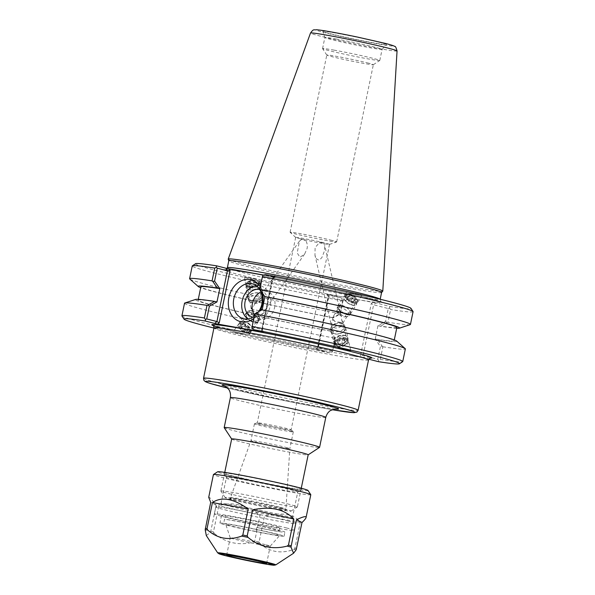 <?xml version="1.0" encoding="UTF-8"?>
<svg xmlns="http://www.w3.org/2000/svg" width="595" height="595" viewBox="0 0 595 595"><rect width="100%" height="100%" fill="white"/><g stroke="black" fill="none" stroke-linecap="round" stroke-linejoin="round"><path stroke-width="0.45" stroke-dasharray="2.98 2.23" d="M301.464 239.48A5.861 3.012 -144.5 0 1 303.249 239.592A5.861 3.012 -144.5 0 1 305.302 240.373L306.492 241.875L307.399 244.976L307.176 248.279L304.64 254.072L300.006 257.248L297.203 253.009L299.449 241.154L301.464 239.48L305.302 240.373M251.216 308.917L259.435 310.821A5.861 3.005 170.6 0 0 262.596 308.515L262.462 305.332C262.001 302.84 261.026 301.382 259.517 300.958C257.985 300.676 256.46 301.553 254.958 303.591L253.433 306.395A5.861 3.005 170.6 0 0 251.216 308.917L253.433 306.395M243.08 324.022A5.861 3.012 -144.5 0 1 248.346 327.324A5.861 3.012 -144.5 0 1 249.483 331.467A5.861 3.012 -144.5 0 1 242.961 330.522A5.861 3.012 -144.5 0 1 239.941 324.669A5.861 3.012 -144.5 0 1 243.08 324.022M262.596 308.515L259.435 310.821M242.686 323.048A7.281 3.741 -144.5 0 1 249.231 327.146A7.281 3.741 -144.5 0 1 250.644 332.293A7.281 3.741 -144.5 0 1 242.537 331.11A7.281 3.741 -144.5 0 1 238.781 323.844A7.281 3.741 -144.5 0 1 242.686 323.048M245.742 334.479L232.846 332.181L245.742 334.479M249.751 286.842A5.861 3.005 170.6 0 0 255.932 286.195A5.861 3.005 170.6 0 0 258.773 282.982A5.861 3.005 170.6 0 0 252.503 280.974A5.861 3.005 170.6 0 0 247.208 284.893A5.861 3.005 170.6 0 0 249.751 286.842M319.708 242.195A5.861 3.332 -13.2 0 1 321.888 242.366A5.861 3.332 -13.2 0 1 323.546 243.087L319.708 242.195L315.105 247.676L314.963 255.292L316.57 258.877L318.132 259.941L319.857 259.643L321.932 257.486L324.498 250.859L324.662 245.311L323.546 243.087M344.535 339.12A5.861 3.332 -13.2 0 1 347.086 341.113A5.861 3.332 -13.2 0 1 342.14 345.695A5.861 3.332 -13.2 0 1 335.677 343.784A5.861 3.332 -13.2 0 1 338.317 340.05A5.861 3.332 -13.2 0 1 344.535 339.12M340.623 322.401L334.606 321.322L332.575 318.169L333.825 315.551C335.253 313.357 336.755 312.405 338.347 312.687C339.79 313.082 340.809 314.458 341.396 316.8L341.738 320.288L342.884 323.152L340.623 322.401M334.145 320.884L334.606 321.322A5.861 2.655 32 0 1 334.145 320.884A5.861 2.655 32 0 1 332.575 318.169M345.301 338.31A7.281 4.143 -13.2 0 1 348.469 340.794A7.281 4.143 -13.2 0 1 342.326 346.483A7.281 4.143 -13.2 0 1 334.293 344.111A7.281 4.143 -13.2 0 1 337.573 339.47A7.281 4.143 -13.2 0 1 345.301 338.31M353.207 302.238A5.861 2.655 32 0 0 356.301 301.665A5.861 2.655 32 0 0 352.731 296.31A5.861 2.655 32 0 0 346.357 295.462A5.861 2.655 32 0 0 347.852 299.203A5.861 2.655 32 0 0 353.207 302.238M342.817 323.226A5.861 2.655 32 0 0 341.738 320.288M256.839 279.263L244.471 277.039L256.839 279.263M248.963 287.549A7.281 3.734 170.6 0 0 256.646 286.745A7.281 3.734 170.6 0 0 260.171 282.751A7.281 3.734 170.6 0 0 252.384 280.252A7.281 3.734 170.6 0 0 245.809 285.124A7.281 3.734 170.6 0 0 248.963 287.549M353.661 303.123A7.281 3.302 32 0 0 357.506 302.424A7.281 3.302 32 0 0 353.073 295.767A7.281 3.302 32 0 0 345.152 294.711A7.281 3.302 32 0 0 347.011 299.359A7.281 3.302 32 0 0 353.661 303.123M349.585 293.06L361.953 295.291L349.585 293.06M328.983 295.99L328.157 296.474L328.485 296.741L343.129 300.497L340.452 313.416L332.873 317.656L333.379 317.856L340.08 314.115L343.137 299.754L341.121 297.798L326.908 294.131L328.105 294.302L328.983 295.99L318.169 348.209L316.681 349.473L327.153 351.347L254.482 336.279C233.783 331.556 220.477 328.172 214.572 326.12L213.055 325.487M222.002 328.366A81.634 2.945 -168.3 0 0 326.707 351.258L361.358 357.446L360.481 355.758L363.106 355.55L377.751 359.313L380.398 346.55L375.244 339.038L377.609 339.567L382.176 346.201L380.398 346.55M370.343 358.064C369.041 358.279 362.504 357.439 350.723 355.55L351.333 355.654A81.634 2.945 -168.3 0 0 370.083 358.13M224.196 427.656A48.708 1.755 -168.3 0 0 271.521 439.192A48.708 1.755 -168.3 0 0 319.53 447.403M289.683 504.441A39.069 1.413 -168.3 0 0 247.126 495.137A39.069 1.413 -168.3 0 0 220.886 491.068A39.069 1.413 -168.3 0 0 220.901 491.12A39.069 1.413 -168.3 0 0 258.855 500.373A39.069 1.413 -168.3 0 0 297.359 506.955A39.069 1.413 -168.3 0 0 297.388 506.91A39.069 1.413 -168.3 0 0 289.683 504.441M284.351 508.978A33.655 1.212 11.7 0 1 290.962 511.15A33.655 1.212 11.7 0 1 257.791 505.475A33.655 1.212 11.7 0 1 225.096 497.509A33.655 1.212 11.7 0 1 247.133 500.856A33.655 1.212 11.7 0 1 284.351 508.978M231.686 439.043L231.663 439.013A39.069 1.413 -168.3 0 0 231.686 439.043A39.069 1.413 -168.3 0 0 269.639 448.288A39.069 1.413 -168.3 0 0 308.143 454.878A39.069 1.413 -168.3 0 0 308.18 454.833L308.143 454.878M280.572 508.309A28.82 1.041 11.7 0 1 286.262 510.108A28.82 1.041 11.7 0 1 257.828 505.304A28.82 1.041 11.7 0 1 229.826 498.424A28.82 1.041 11.7 0 1 249.461 501.503A28.82 1.041 11.7 0 1 280.572 508.309M260.677 423.923A17.277 0.625 11.7 0 1 257.271 422.829A17.277 0.625 11.7 0 1 257.308 422.792A17.277 0.625 11.7 0 1 269.357 424.718A17.277 0.625 11.7 0 1 287.69 428.742A17.277 0.625 11.7 0 1 291.081 429.791A17.277 0.625 11.7 0 1 291.104 429.835A17.277 0.625 11.7 0 1 279.494 428.036A17.277 0.625 11.7 0 1 260.677 423.923M299.084 238.483A17.277 0.625 -168.3 0 0 317.41 242.507A17.277 0.625 -168.3 0 0 329.466 244.426A17.277 0.625 -168.3 0 0 329.504 244.396A17.277 0.625 -168.3 0 0 326.09 243.303A17.277 0.625 -168.3 0 0 307.273 239.19A17.277 0.625 -168.3 0 0 295.67 237.39A17.277 0.625 -168.3 0 0 295.693 237.435A17.277 0.625 -168.3 0 0 299.084 238.483M280.342 507.312A28.277 1.019 11.7 0 1 285.92 509.082A28.277 1.019 11.7 0 1 285.92 509.097A28.277 1.019 11.7 0 1 258.022 504.367A28.277 1.019 11.7 0 1 230.54 497.628A28.277 1.019 11.7 0 1 230.548 497.613A28.277 1.019 11.7 0 1 249.811 500.633A28.277 1.019 11.7 0 1 280.342 507.312M285.905 447.418A19.843 0.714 11.7 0 1 289.825 448.667A19.843 0.714 11.7 0 1 289.825 448.675A19.843 0.714 11.7 0 1 270.249 445.35A19.843 0.714 11.7 0 1 250.956 440.627A19.843 0.714 11.7 0 1 250.956 440.62A19.843 0.714 11.7 0 1 264.336 442.702A19.843 0.714 11.7 0 1 285.905 447.418M289.386 430.609A19.843 0.714 11.7 0 1 293.276 431.814A19.843 0.714 11.7 0 1 293.305 431.866A19.843 0.714 11.7 0 1 273.73 428.541A19.843 0.714 11.7 0 1 254.437 423.819A19.843 0.714 11.7 0 1 254.482 423.781A19.843 0.714 11.7 0 1 268.33 425.99A19.843 0.714 11.7 0 1 289.386 430.609M331.958 240.395A23.77 0.855 -168.3 0 0 306.068 234.735A23.77 0.855 -168.3 0 0 290.1 232.258A23.77 0.855 -168.3 0 0 290.137 232.318A23.77 0.855 -168.3 0 0 313.201 237.918A23.77 0.855 -168.3 0 0 336.599 241.942A23.77 0.855 -168.3 0 0 336.651 241.897A23.77 0.855 -168.3 0 0 331.958 240.395M335.26 338.495L330.113 330.984L335.26 338.495L332.62 351.258L317.975 347.495L328.485 296.741L327.176 294.22M316.681 349.473L329.697 352.969L332.308 352.024L332.62 351.258M332.308 352.024L335.171 337.819M332.873 317.656L330.113 330.984M340.08 314.115L340.452 313.416M332.798 317.633A100.086 3.615 11.7 0 1 200.857 286.864M333.379 317.856A102.861 3.711 11.7 0 1 200.686 287.697M375.244 339.038L377.937 325.688L385.59 321.464L388.267 308.552L373.623 304.796L363.106 355.55L364.415 358.071L361.358 357.446M262.187 309.898L262.164 310.002A100.086 3.615 11.7 0 1 394.106 340.779A100.086 3.615 11.7 0 1 375.177 339.016M262.164 310.002L254.511 314.227M261.592 309.787L262.097 309.988M396.679 341.076A102.861 3.711 11.7 0 1 377.609 339.567M385.59 321.464L387.085 322.505L380.369 326.238L378.004 325.71M388.267 308.552L389.487 308.017L390.603 309.512L387.962 322.267L387.085 322.505M330.612 331.184A102.861 3.711 11.7 0 1 195.621 299.441M330.039 330.969A100.086 3.615 11.7 0 1 198.098 300.192A100.086 3.615 11.7 0 1 217.034 301.955M259.71 289.148L264.857 296.66M265.303 274.526L275.046 277.047L273.849 276.876L272.369 278.14L272.919 278.854L262.38 276.236M251.871 326.99L262.045 329.608L272.562 278.847L274.778 276.958M410.171 324.639A112.76 4.068 11.7 0 1 387.962 322.267M396.694 328.291A102.861 3.711 11.7 0 1 380.369 326.238M272.369 278.14L261.547 330.359L262.365 329.779L263.354 332.129M318.169 348.209L317.611 347.495L315.752 349.391M343.137 299.754L343.129 300.497M360.481 355.758L371.295 303.539L373.623 304.796L375.839 302.9L389.785 306.485L389.487 308.017M358.324 299.694L342.564 296.883A80.734 2.916 11.7 0 1 236.341 273.923A80.734 2.916 11.7 0 1 258.282 274.421A80.734 2.916 11.7 0 1 366.334 297.426A80.734 2.916 11.7 0 1 358.324 299.694L375.839 302.9M377.751 359.313L378.658 360.295L378.361 361.656M368.826 359.209L364.415 358.071M259.74 289.393A17.999 14.28 104.4 0 1 260.692 291.126M258.877 311.297A17.999 14.28 104.4 0 1 254.065 316.391M253.619 318.563A21.606 17.143 -75.6 0 0 260.246 310.538M262.886 294.332A21.606 17.143 -75.6 0 0 260.193 286.805M247.788 318.927A17.999 14.28 -75.6 0 0 251.752 320.817A17.999 14.28 -75.6 0 0 252.578 320.995A17.999 14.28 -75.6 0 0 270.182 306.418A17.999 14.28 -75.6 0 0 260.699 285.95A17.999 14.28 -75.6 0 0 256.319 285.689M273.849 276.876L263.771 275.076M254.377 314.896A14.206 11.268 -75.6 0 0 260.022 319.024A14.206 11.268 -75.6 0 0 260.677 319.165A14.206 11.268 -75.6 0 0 274.57 307.66A14.206 11.268 -75.6 0 0 267.088 291.505A14.206 11.268 -75.6 0 0 261.064 291.981M252.838 317.18A14.206 11.268 -75.6 0 0 253.344 317.284A14.206 11.268 -75.6 0 0 267.237 305.785A14.206 11.268 -75.6 0 0 259.77 289.624L267.088 291.505M329.697 352.969A110.053 3.972 11.7 0 1 213.932 328.038M181.966 315.975A112.76 4.068 -168.3 0 0 332.367 350.834M382.176 346.201L382.882 346.773L380.272 359.387L378.658 360.295M328.105 294.302L342.564 296.883M195.547 263.719A110.053 3.972 -168.3 0 0 341.121 297.798M389.785 306.485A110.053 3.972 -168.3 0 0 410.937 308.322M381.588 292.48A78.027 2.819 11.7 0 1 381.559 292.532A78.027 2.819 11.7 0 1 304.61 279.412A78.027 2.819 11.7 0 1 228.778 260.893A78.027 2.819 11.7 0 1 228.778 260.833M380.272 359.387A112.76 4.068 -168.3 0 0 402.651 361.678M342.698 300.966A112.76 4.068 11.7 0 1 192.252 265.943M340.057 313.721A112.76 4.068 11.7 0 1 189.775 278.995M184.532 303.212A112.76 4.068 -168.3 0 0 334.978 338.228M382.882 346.773A112.76 4.068 -168.3 0 0 405.359 348.945M413.079 311.676A112.76 4.068 11.7 0 1 390.603 309.512M228.212 259.182A78.927 2.849 -168.3 0 0 304.923 277.917A78.927 2.849 -168.3 0 0 382.756 291.186M368.662 63.182A23.77 0.855 -168.3 0 0 336.063 56.272A23.77 0.855 -168.3 0 0 326.796 55.052A23.77 0.855 -168.3 0 0 326.811 55.082A23.77 0.855 -168.3 0 0 339.99 58.578A23.77 0.855 -168.3 0 0 364.088 63.464A23.77 0.855 -168.3 0 0 373.333 64.714A23.77 0.855 -168.3 0 0 373.348 64.691A23.77 0.855 -168.3 0 0 368.662 63.182M333.951 50.106A29.229 1.056 11.7 0 1 364.043 56.227A29.229 1.056 11.7 0 1 379.803 60.459A29.229 1.056 11.7 0 1 379.774 60.489A29.229 1.056 11.7 0 1 350.968 55.566A29.229 1.056 11.7 0 1 322.572 48.641A29.229 1.056 11.7 0 1 322.564 48.604A29.229 1.056 11.7 0 1 333.951 50.106M335.468 33.015A32.472 1.175 -168.3 0 0 322.817 31.371A32.472 1.175 -168.3 0 0 354.382 39.084A32.472 1.175 -168.3 0 0 386.408 44.543A32.472 1.175 -168.3 0 0 369.205 39.887A32.472 1.175 -168.3 0 0 335.468 33.015M336.242 39.017A29.229 1.056 11.7 0 1 366.341 45.138A29.229 1.056 11.7 0 1 382.094 49.363A29.229 1.056 11.7 0 1 382.087 49.385A29.229 1.056 11.7 0 1 353.266 44.469A29.229 1.056 11.7 0 1 324.863 37.537A29.229 1.056 11.7 0 1 324.855 37.507A29.229 1.056 11.7 0 1 336.242 39.017M396.872 327.451A100.086 3.615 11.7 0 1 377.937 325.688M206.309 535.574L210.392 532.406L210.786 531.246L216.186 505.185C211.463 499.093 208.971 496.475 208.711 497.323M214.237 533.395C225.922 542.952 238.974 545.86 253.411 542.119L254.705 541.123L260.097 515.054C245.021 504.434 231.276 501.369 218.848 505.869L213.449 531.93L214.237 533.395A49.199 1.778 11.7 0 1 210.392 532.406M259.74 543.399C269.691 552.063 281.011 554.086 293.714 549.46L294.867 548.389L300.267 522.328C294.19 514.095 282.268 511.968 264.492 515.947L259.093 542.008L259.74 543.399A49.199 1.778 11.7 0 1 253.411 542.119M233.136 517.025A29.832 1.078 -168.3 0 0 221.511 515.493A29.832 1.078 -168.3 0 0 257.501 524.009A29.832 1.078 -168.3 0 0 279.94 527.587A29.832 1.078 -168.3 0 0 263.853 523.273A29.832 1.078 -168.3 0 0 233.136 517.025M256.78 527.482L255.924 531.618A29.832 1.078 11.7 0 1 219.934 523.102A29.832 1.078 11.7 0 1 223.69 523.347L224.546 519.212A29.832 1.078 11.7 0 1 257.516 525.504A29.832 1.078 11.7 0 1 279.219 531.067A29.832 1.078 11.7 0 1 256.78 527.482A31.966 1.153 11.7 0 0 284.916 532.138A31.966 1.153 11.7 0 0 259.636 525.749A31.966 1.153 11.7 0 0 224.546 519.212M223.69 523.347A31.966 1.153 11.7 0 1 258.78 529.885A31.966 1.153 11.7 0 1 284.06 536.274A31.966 1.153 11.7 0 1 255.924 531.618M276.541 535.195A27.615 0.997 11.7 0 1 246.293 529.446A27.615 0.997 11.7 0 1 225.713 524.217A27.615 0.997 11.7 0 1 244.002 527.021A27.615 0.997 11.7 0 1 274.355 533.648A27.615 0.997 11.7 0 1 279.791 535.411A27.615 0.997 11.7 0 1 276.541 535.195M216.186 505.185L210.704 502.373M260.097 515.054L218.848 505.869M310.798 494.735A49.72 1.792 11.7 0 1 261.74 486.405A49.72 1.792 11.7 0 1 213.419 474.565M300.267 522.328L264.492 515.947M308.017 490.473A46.172 1.666 11.7 0 1 262.492 482.805A46.172 1.666 11.7 0 1 217.658 471.761M294.064 486.747A39.954 1.443 11.7 0 1 301.918 489.321A39.954 1.443 11.7 0 1 262.536 482.59A39.954 1.443 11.7 0 1 223.72 473.129A39.954 1.443 11.7 0 1 249.878 477.108A39.954 1.443 11.7 0 1 294.064 486.747M290.568 489.73A36.399 1.316 11.7 0 1 297.753 492.028A36.399 1.316 11.7 0 1 297.723 492.072A36.399 1.316 11.7 0 1 261.845 485.937A36.399 1.316 11.7 0 1 226.479 477.316A36.399 1.316 11.7 0 1 226.464 477.264A36.399 1.316 11.7 0 1 250.919 481.058A36.399 1.316 11.7 0 1 290.568 489.73M285.131 515.969A36.399 1.316 11.7 0 1 292.309 518.215A36.399 1.316 11.7 0 1 292.316 518.267A36.399 1.316 11.7 0 1 256.408 512.176A36.399 1.316 11.7 0 1 221.028 503.504A36.399 1.316 11.7 0 1 221.057 503.467A36.399 1.316 11.7 0 1 246.099 507.416A36.399 1.316 11.7 0 1 285.131 515.969M287.705 520.93A40.839 1.473 11.7 0 1 295.752 523.459A40.839 1.473 11.7 0 1 295.767 523.518A40.839 1.473 11.7 0 1 255.478 516.676A40.839 1.473 11.7 0 1 215.784 506.947A40.839 1.473 11.7 0 1 215.821 506.903A40.839 1.473 11.7 0 1 243.905 511.343A40.839 1.473 11.7 0 1 287.705 520.93M286.269 527.877A40.839 1.473 11.7 0 1 294.324 530.465A40.839 1.473 11.7 0 1 254.035 523.63A40.839 1.473 11.7 0 1 214.341 513.902A40.839 1.473 11.7 0 1 241.778 518.156A40.839 1.473 11.7 0 1 286.269 527.877M266.196 544.841A20.423 0.736 11.7 0 1 270.227 546.136A20.423 0.736 11.7 0 1 270.219 546.151A20.423 0.736 11.7 0 1 250.086 542.714A20.423 0.736 11.7 0 1 230.235 537.865A20.423 0.736 11.7 0 1 230.235 537.85A20.423 0.736 11.7 0 1 243.957 539.977A20.423 0.736 11.7 0 1 266.196 544.841M343.345 325.703A7.46 4.247 166.8 0 0 335.007 326.343A7.46 4.247 166.8 0 0 331.125 331.356A7.46 4.247 166.8 0 0 339.351 333.788A7.46 4.247 166.8 0 0 345.643 327.957A7.46 4.247 166.8 0 0 343.345 325.703M343.114 325.889A7.103 4.046 -13.2 0 1 345.301 328.038A7.103 4.046 -13.2 0 1 339.306 333.587A7.103 4.046 -13.2 0 1 331.467 331.274A7.103 4.046 -13.2 0 1 335.163 326.506A7.103 4.046 -13.2 0 1 343.114 325.889M345.68 335.654A7.46 4.247 166.8 0 0 337.335 336.294A7.46 4.247 166.8 0 0 333.453 341.307A7.46 4.247 166.8 0 0 341.679 343.739A7.46 4.247 166.8 0 0 347.978 337.908A7.46 4.247 166.8 0 0 345.68 335.654M345.442 335.848A7.103 4.046 166.8 0 0 337.499 336.458A7.103 4.046 166.8 0 0 333.795 341.225A7.103 4.046 166.8 0 0 341.634 343.546A7.103 4.046 166.8 0 0 347.629 337.99A7.103 4.046 166.8 0 0 345.442 335.848M345.94 337.975A7.103 4.046 166.8 0 0 337.997 338.585A7.103 4.046 166.8 0 0 334.293 343.36A7.103 4.046 166.8 0 0 336.859 345.628A7.103 4.046 166.8 0 0 346.84 343.293A7.103 4.046 166.8 0 0 348.127 340.117A7.103 4.046 166.8 0 0 345.94 337.975M339.18 336.101L336.45 338.272L337.655 340.355L341.582 340.266L344.312 338.094L343.107 336.011L339.18 336.101L340.176 340.37L344.111 340.281L345.308 342.356L342.579 344.527L338.652 344.624L337.447 342.541L340.176 340.37M337.447 342.541L336.45 338.272M338.652 344.624L337.655 340.355M342.579 344.527L341.582 340.266M345.308 342.356L344.312 338.094M344.111 340.281L343.107 336.011M342.616 323.762A7.103 4.046 166.8 0 0 342.237 323.628A7.103 4.046 166.8 0 0 332.255 325.963A7.103 4.046 166.8 0 0 330.969 329.139A7.103 4.046 166.8 0 0 338.808 331.46A7.103 4.046 166.8 0 0 344.803 325.904A7.103 4.046 166.8 0 0 342.616 323.762M345.517 339.157A6.218 3.54 166.8 0 0 336.748 340.823A6.218 3.54 166.8 0 0 337.566 345.859A6.218 3.54 166.8 0 0 346.305 343.813A6.218 3.54 166.8 0 0 345.517 339.157M340.34 323.04A4.44 2.529 166.8 0 0 340.109 322.959A4.44 2.529 166.8 0 0 333.869 324.416A4.44 2.529 166.8 0 0 334.68 327.83A4.44 2.529 166.8 0 0 340.704 326.543A4.44 2.529 166.8 0 0 340.34 323.04M340.742 305.131A7.46 3.384 32 0 0 337.878 306.031A7.46 3.384 32 0 0 342.415 312.851A7.46 3.384 32 0 0 350.537 313.929A7.46 3.384 32 0 0 348.164 308.731A7.46 3.384 32 0 0 340.742 305.131M340.905 305.361A7.103 3.22 -148 0 1 347.978 308.79A7.103 3.22 -148 0 1 350.232 313.736A7.103 3.22 -148 0 1 342.504 312.71A7.103 3.22 -148 0 1 338.183 306.217A7.103 3.22 -148 0 1 340.905 305.361M346.602 295.73A7.46 3.384 32 0 0 343.739 296.63A7.46 3.384 32 0 0 348.283 303.45A7.46 3.384 32 0 0 356.398 304.528A7.46 3.384 32 0 0 354.025 299.33A7.46 3.384 32 0 0 346.602 295.73M346.773 295.96A7.103 3.22 32 0 0 344.044 296.823A7.103 3.22 32 0 0 348.365 303.316A7.103 3.22 32 0 0 356.1 304.342A7.103 3.22 32 0 0 353.839 299.389A7.103 3.22 32 0 0 346.773 295.96M348.03 293.945A7.103 3.22 32 0 0 347.004 293.937A7.103 3.22 32 0 0 345.301 294.808A7.103 3.22 32 0 0 349.622 301.301A7.103 3.22 32 0 0 357.35 302.327A7.103 3.22 32 0 0 357.379 300.416A7.103 3.22 32 0 0 348.03 293.945M345.621 300.334L347.525 302.996L351.139 304.588L352.85 303.517L350.938 300.847L347.324 299.255L345.621 300.334L348.135 296.303L349.838 295.232L353.452 296.823L355.356 299.486L353.653 300.564L350.038 298.973L348.135 296.303M350.038 298.973L347.525 302.996M353.653 300.564L351.139 304.588M355.356 299.486L352.85 303.517M353.452 296.823L350.938 300.847M349.838 295.232L347.324 299.255M339.648 307.377A7.103 3.22 32 0 0 336.926 308.232A7.103 3.22 32 0 0 336.896 310.151A7.103 3.22 32 0 0 347.272 316.622A7.103 3.22 32 0 0 348.975 315.752A7.103 3.22 32 0 0 346.721 310.806A7.103 3.22 32 0 0 339.648 307.377M348.856 293.856A6.218 2.819 32 0 0 347.963 293.848A6.218 2.819 32 0 0 347.205 297.597A6.218 2.819 32 0 0 354.01 301.844A6.218 2.819 32 0 0 357.045 299.508A6.218 2.819 32 0 0 348.856 293.856M339.633 311.118A4.44 2.016 32 0 0 337.908 312.851A4.44 2.016 32 0 0 344.393 316.897A4.44 2.016 32 0 0 344.914 314.182A4.44 2.016 32 0 0 340.124 311.192A4.44 2.016 32 0 0 339.633 311.118M257.836 322.319A7.46 3.83 -144.5 0 1 249.491 320.266A7.46 3.83 -144.5 0 1 246.151 313.193A7.46 3.83 -144.5 0 1 254.452 314.398A7.46 3.83 -144.5 0 1 258.297 321.85A7.46 3.83 -144.5 0 1 257.836 322.319M257.568 322.088A7.103 3.652 35.5 0 0 258.007 321.642A7.103 3.652 35.5 0 0 254.34 314.547A7.103 3.652 35.5 0 0 246.442 313.401A7.103 3.652 35.5 0 0 249.625 320.132A7.103 3.652 35.5 0 0 257.568 322.088M251.648 330.999A7.46 3.83 -144.5 0 1 243.303 328.946A7.46 3.83 -144.5 0 1 239.964 321.88A7.46 3.83 -144.5 0 1 248.264 323.085A7.46 3.83 -144.5 0 1 252.109 330.537A7.46 3.83 -144.5 0 1 251.648 330.999M251.38 330.775A7.103 3.652 -144.5 0 1 243.437 328.819A7.103 3.652 -144.5 0 1 240.254 322.081A7.103 3.652 -144.5 0 1 248.152 323.234A7.103 3.652 -144.5 0 1 251.819 330.329A7.103 3.652 -144.5 0 1 251.38 330.775M250.056 332.635A7.103 3.652 -144.5 0 1 248.078 333.148A7.103 3.652 -144.5 0 1 238.811 326.543A7.103 3.652 -144.5 0 1 238.93 323.948A7.103 3.652 -144.5 0 1 246.828 325.093A7.103 3.652 -144.5 0 1 250.495 332.188A7.103 3.652 -144.5 0 1 250.056 332.635M246.932 327.399L243.846 324.758L243.838 322.326L246.91 322.535L249.997 325.168L250.004 327.6L246.932 327.399L244.277 331.118L247.356 331.326L247.349 328.894L244.262 326.253L241.183 326.053L241.191 328.485L244.277 331.118M241.191 328.485L243.846 324.758M241.183 326.053L243.838 322.326M244.262 326.253L246.91 322.535M247.349 328.894L249.997 325.168M247.356 331.326L250.004 327.6M258.892 320.229A7.103 3.652 -144.5 0 1 250.949 318.273A7.103 3.652 -144.5 0 1 247.765 311.542A7.103 3.652 -144.5 0 1 250.19 310.583A7.103 3.652 -144.5 0 1 259.45 317.18A7.103 3.652 -144.5 0 1 259.338 319.783A7.103 3.652 -144.5 0 1 258.892 320.229M248.941 332.679A6.218 3.191 -144.5 0 1 247.215 333.133A6.218 3.191 -144.5 0 1 239.108 327.354A6.218 3.191 -144.5 0 1 244.887 325.316A6.218 3.191 -144.5 0 1 248.941 332.679M258.215 316.652A4.44 2.283 -144.5 0 1 255.188 316.562A4.44 2.283 -144.5 0 1 252.161 314.413A4.44 2.283 -144.5 0 1 252.778 310.627A4.44 2.283 -144.5 0 1 258.565 314.748A4.44 2.283 -144.5 0 1 258.215 316.652M248.1 298.802A7.46 3.823 -9.4 0 1 247.743 297.939A7.46 3.823 -9.4 0 1 254.474 292.948A7.46 3.823 -9.4 0 1 262.454 295.507A7.46 3.823 -9.4 0 1 256.601 300.319A7.46 3.823 -9.4 0 1 248.1 298.802M248.435 298.705A7.103 3.644 170.6 0 0 256.527 300.148A7.103 3.644 170.6 0 0 262.105 295.566A7.103 3.644 170.6 0 0 254.504 293.127A7.103 3.644 170.6 0 0 248.093 297.879A7.103 3.644 170.6 0 0 248.435 298.705M246.367 288.27A7.46 3.823 -9.4 0 1 246.003 287.407A7.46 3.823 -9.4 0 1 252.741 282.417A7.46 3.823 -9.4 0 1 260.722 284.975A7.46 3.823 -9.4 0 1 254.861 289.795A7.46 3.823 -9.4 0 1 246.367 288.27M246.694 288.173A7.103 3.644 -9.4 0 1 246.352 287.348A7.103 3.644 -9.4 0 1 252.771 282.603A7.103 3.644 -9.4 0 1 260.372 285.035A7.103 3.644 -9.4 0 1 254.794 289.624A7.103 3.644 -9.4 0 1 246.694 288.173M246.323 285.912A7.103 3.644 -9.4 0 1 245.98 285.094A7.103 3.644 -9.4 0 1 247.014 282.714A7.103 3.644 -9.4 0 1 258.26 280.862A7.103 3.644 -9.4 0 1 260 282.781A7.103 3.644 -9.4 0 1 254.422 287.363A7.103 3.644 -9.4 0 1 246.323 285.912M250.562 286.664L254.407 285.518L257.457 286.552L256.661 288.731L252.808 289.877L249.766 288.843L250.562 286.664L249.818 282.149L249.015 284.328L252.064 285.362L255.917 284.217L256.713 282.037L253.663 281.004L249.818 282.149M253.663 281.004L254.407 285.518M256.713 282.037L257.457 286.552M255.917 284.217L256.661 288.731M252.064 285.362L252.808 289.877M249.015 284.328L249.766 288.843M248.807 300.958A7.103 3.644 -9.4 0 1 248.465 300.133A7.103 3.644 -9.4 0 1 254.876 295.388A7.103 3.644 -9.4 0 1 262.477 297.82A7.103 3.644 -9.4 0 1 261.443 300.2A7.103 3.644 -9.4 0 1 250.205 302.052A7.103 3.644 -9.4 0 1 248.807 300.958M247.037 284.916A6.218 3.183 -9.4 0 1 247.639 282.119A6.218 3.183 -9.4 0 1 257.471 280.498A6.218 3.183 -9.4 0 1 255.947 285.6A6.218 3.183 -9.4 0 1 247.037 284.916M251.678 302.468A4.44 2.276 -9.4 0 1 253.649 299.508A4.44 2.276 -9.4 0 1 257.367 298.891A4.44 2.276 -9.4 0 1 259.576 302A4.44 2.276 -9.4 0 1 252.548 303.153A4.44 2.276 -9.4 0 1 251.678 302.468M368.528 359.99A78.927 2.849 11.7 0 1 325.004 353.579A78.927 2.849 11.7 0 1 213.947 327.971M203.527 378.294A78.927 2.849 -168.3 0 0 280.238 397.088A78.927 2.849 -168.3 0 0 358.108 410.305M332.151 409.695A76.227 2.752 11.7 0 1 227.595 388.044L288.263 401.394L332.144 409.695M225.393 386.341A59.537 2.149 -168.3 0 0 279.836 399.052A59.537 2.149 -168.3 0 0 334.844 409.003M325.777 417.415A48.708 1.755 11.7 0 1 277.724 409.263A48.708 1.755 11.7 0 1 230.377 397.661M261.547 330.359L262.328 331.861M371.295 303.539L372.782 302.275M227.357 267.691A78.027 2.819 -168.3 0 0 303.19 286.269A78.027 2.819 -168.3 0 0 380.168 299.337A78.027 2.819 -168.3 0 0 380.138 299.226M385.396 43.428A39.374 1.421 -168.3 0 0 319.121 30.025A39.374 1.421 -168.3 0 0 359.335 40.348A39.374 1.421 -168.3 0 0 385.396 43.428M397.051 50.969A44.194 1.599 11.7 0 1 353.452 43.576A44.194 1.599 11.7 0 1 310.501 33.045M217.703 552.889A29.668 1.071 -168.3 0 0 246.523 559.91A29.668 1.071 -168.3 0 0 275.76 564.908M296.206 549.75A49.199 1.778 11.7 0 1 293.714 549.46M296.593 548.597A49.72 1.792 11.7 0 1 294.867 548.389M259.093 542.008A49.72 1.792 11.7 0 1 254.705 541.123M213.449 531.93A49.72 1.792 11.7 0 1 210.786 531.246M299.449 241.154L254.958 303.591M247.208 284.893L251.172 308.909L239.941 324.669M304.633 254.072L249.483 331.467M238.781 323.844L232.846 332.181M250.644 332.293L248.509 335.275M258.773 282.982L262.462 305.332M347.086 341.113L342.884 323.152M341.396 316.8L324.662 245.311M335.677 343.784L314.963 255.292M350.738 350.477L348.469 340.794M335.059 347.398L334.293 344.111M342.876 323.182L356.301 301.665M333.825 315.551L346.357 295.462M244.471 277.039L245.809 285.124M259.732 280.074L260.171 282.751M357.506 302.424L361.953 295.291M345.152 294.711L346.692 292.234M335.446 408.966C333.899 409.256 306.7 404.741 277.515 398.561L237.1 389.48L224.858 386.066M290.962 511.15L297.359 506.955M225.096 497.509L220.901 491.12M224.754 472.385L220.886 491.068M301.263 488.227L297.388 506.91M295.67 237.39L257.271 422.829M329.504 244.396L291.104 429.835M230.548 497.613L229.826 498.424M293.305 431.866L289.825 448.675L285.92 509.097L286.262 510.108M254.437 423.819L250.956 440.627L230.54 497.628M257.308 422.792L254.482 423.781M291.081 429.791L293.276 431.814M329.466 244.426L336.599 241.942M295.693 237.435L290.137 232.318M275.046 277.047L272.919 278.854M262.373 329.868L272.949 278.81M262.365 329.779L263.622 332.211M326.908 294.131L328.172 296.563M317.581 347.532L328.157 296.474M317.611 347.495L315.484 349.302M260.699 285.95L252.354 283.808M251.752 320.817L243.407 318.675M260.022 319.024L252.689 317.142M227.045 268.486L225.542 269.617L227.164 269.647C233.329 270.1 246.732 272.25 267.363 276.095C300.185 282.223 344.438 291.758 366.208 297.396L381.068 301.829L380.19 299.24M336.651 241.897L373.348 64.691M290.1 232.258L326.796 55.052M373.333 64.714L379.774 60.489M326.811 55.082L322.572 48.641M382.087 49.385L386.408 44.543M322.564 48.604L324.855 37.507L322.817 31.371M379.803 60.459L382.094 49.363M394.106 340.779L394.284 339.946M198.098 300.192L198.276 299.352M221.511 515.493L219.934 523.102M279.94 527.587L279.219 531.067M284.06 536.274L284.916 532.138M297.723 492.072L301.918 489.321M226.479 477.316L223.72 473.129M292.316 518.267L297.753 492.028M221.028 503.504L226.464 477.264M221.057 503.467L215.821 506.903M292.309 518.215L295.752 523.459M294.324 530.465L295.767 523.518M214.341 513.902L215.784 506.947M270.219 546.151L279.791 535.411M230.235 537.865L225.713 524.217M266.627 563.51L270.227 546.136M226.636 555.232L230.235 537.85M331.125 331.356L333.453 341.307M345.643 327.957L347.978 337.908M333.795 341.225L334.293 343.36M347.629 337.99L348.127 340.117M330.969 329.139L331.467 331.274M344.803 325.904L345.301 328.038M346.305 343.813L346.84 343.293M337.566 345.859L336.859 345.628M333.869 324.416L332.255 325.963M340.109 322.959L342.237 323.628M350.537 313.929L356.398 304.528M337.878 306.031L343.739 296.63M356.1 304.342L357.35 302.327M344.044 296.823L345.301 294.808M348.975 315.752L350.232 313.736M336.926 308.232L338.183 306.217M347.963 293.848L347.004 293.937M357.045 299.508L357.379 300.416M344.914 314.182A8.062 8.062 0 0 0 340.124 311.192M344.393 316.897L347.272 316.622M337.908 312.851L336.896 310.151M246.151 313.193L239.964 321.88M258.297 321.85L252.109 330.537M240.254 322.081L238.93 323.948M251.819 330.329L250.495 332.188M247.765 311.542L246.442 313.401M259.338 319.783L258.007 321.642M247.215 333.133L248.078 333.148M239.108 327.354L238.811 326.543M252.161 314.413A8.062 8.062 0 0 0 255.188 316.562M252.778 310.627L250.19 310.583M258.565 314.748L259.45 317.18M262.454 295.507L260.722 284.975M247.743 297.939L246.003 287.407M260.372 285.035L260 282.781M246.352 287.348L245.98 285.094M262.477 297.82L262.105 295.566M248.465 300.133L248.093 297.879M247.639 282.119L247.014 282.714M257.471 280.498L258.26 280.862M257.367 298.891A8.062 8.062 0 0 0 253.649 299.508M259.576 302L261.443 300.2M252.548 303.153L250.205 302.052"/><path stroke-width="0.89" d="M337.834 348.179L350.738 350.477L337.834 348.179M231.671 438.984A39.069 1.413 -168.3 0 1 257.91 443.059A39.069 1.413 -168.3 0 1 300.468 452.356A39.069 1.413 -168.3 0 1 308.18 454.833L319.53 447.403A48.708 1.755 -168.3 0 0 319.575 447.351A48.708 1.755 -168.3 0 0 309.965 444.264A48.708 1.755 -168.3 0 0 256.906 432.669A48.708 1.755 -168.3 0 0 224.181 427.589A48.708 1.755 -168.3 0 0 224.196 427.656L231.663 439.013L224.754 472.385M198.276 299.352L200.857 286.864A100.086 3.615 11.7 0 1 219.793 288.627L214.572 281.093L217.249 268.181L227.424 270.792L216.915 321.553L206.733 318.942L209.38 306.18L216.959 301.933L214.602 301.405L207.886 305.138L209.38 306.18M200.686 287.697A102.861 3.711 11.7 0 1 198.291 286.567A102.861 3.711 11.7 0 1 217.361 288.069L219.726 288.605M261.592 309.787A102.861 3.711 11.7 0 1 396.679 341.076L405.195 348.648A112.76 4.068 -168.3 0 0 254.913 313.922L261.592 309.787M207.886 305.138L207.008 305.376A112.76 4.068 -168.3 0 0 184.8 303.004L195.621 299.441A102.861 3.711 11.7 0 1 214.602 301.405M216.959 301.933L219.793 288.627M214.572 281.093L212.794 281.435L217.361 288.069M217.249 268.181L216.342 267.2L214.728 268.107L212.088 280.87L212.794 281.435M262.328 331.861L253.879 329.697L251.863 327.741L254.883 313.528M251.863 327.741L254.913 313.922M259.792 289.825L262.692 275.47L259.71 289.148L264.924 296.674L262.187 309.898M259.993 289.415A112.76 4.068 11.7 0 1 410.438 324.431A112.76 4.068 11.7 0 1 410.171 324.639L399.349 328.202A102.861 3.711 11.7 0 1 396.694 328.291M264.351 296.459A102.861 3.711 11.7 0 1 399.349 328.202M262.692 275.47L265.303 274.526A110.053 3.972 -168.3 0 1 410.937 308.322L413.034 311.512A112.76 4.068 11.7 0 1 413.079 311.676L410.438 324.431M219.235 322.81L216.915 321.553L214.691 323.442L217.748 324.074L219.235 322.81L230.049 270.591L227.424 270.792L226.115 268.271L216.639 265.839L216.342 267.2M263.771 275.076L226.115 268.271M206.733 318.942L205.513 319.47L205.216 321.01L214.691 323.442M253.879 329.697A110.053 3.972 11.7 0 1 399.453 363.776A110.053 3.972 11.7 0 1 378.361 361.656L368.826 359.209M254.065 316.391A17.999 14.28 104.4 0 1 244.233 318.853A17.999 14.28 104.4 0 1 243.407 318.675A17.999 14.28 104.4 0 1 234.051 297.693A17.999 14.28 104.4 0 1 252.354 283.808A17.999 14.28 104.4 0 1 259.74 289.393M260.692 291.126A17.999 14.28 104.4 0 1 258.877 311.297M260.193 286.805A21.606 17.143 -75.6 0 0 231.492 290.42A21.606 17.143 -75.6 0 0 241.377 321.836A21.606 17.143 -75.6 0 0 253.619 318.563M260.246 310.538A21.606 17.143 -75.6 0 0 262.886 294.332M256.319 285.689A17.999 14.28 -75.6 0 0 242.396 299.835A17.999 14.28 -75.6 0 0 247.788 318.927M262.425 332.047L217.748 324.074M261.064 291.981A14.206 11.268 -75.6 0 0 254.377 314.896M259.77 289.624A14.206 11.268 -75.6 0 0 259.755 289.624A14.206 11.268 -75.6 0 0 259.1 289.482A14.206 11.268 -75.6 0 0 245.207 300.988A14.206 11.268 -75.6 0 0 252.689 317.142A14.206 11.268 -75.6 0 0 252.838 317.18M213.932 328.038A110.053 3.972 11.7 0 1 184.063 319.173A110.053 3.972 11.7 0 1 205.216 321.01M207.008 305.376L204.397 317.983L205.513 319.47M204.397 317.983A112.76 4.068 -168.3 0 0 181.921 315.819A112.76 4.068 -168.3 0 0 181.966 315.975L184.063 319.173M216.639 265.839A110.053 3.972 -168.3 0 0 195.547 263.719L192.349 265.816A112.76 4.068 11.7 0 1 214.728 268.107M380.138 299.226A78.027 2.819 -168.3 0 0 364.765 294.399A78.027 2.819 -168.3 0 0 279.769 275.82A78.027 2.819 -168.3 0 0 227.357 267.691L228.778 260.833A78.027 2.819 11.7 0 1 281.19 268.962A78.027 2.819 11.7 0 1 366.185 287.541A78.027 2.819 11.7 0 1 381.588 292.48L380.19 299.24M399.453 363.776L402.651 361.678A112.76 4.068 -168.3 0 0 402.748 361.552A112.76 4.068 -168.3 0 0 252.302 326.529M198.291 286.567L189.775 278.995A112.76 4.068 11.7 0 1 189.604 278.698L192.252 265.943A112.76 4.068 11.7 0 1 192.349 265.816M189.604 278.698A112.76 4.068 11.7 0 1 212.088 280.87M184.8 303.004A112.76 4.068 -168.3 0 0 184.532 303.212L181.921 315.819M402.748 361.552L405.359 348.945A112.76 4.068 -168.3 0 0 405.195 348.648M262.633 276.653A112.76 4.068 11.7 0 1 413.034 311.512M381.581 292.509L382.756 291.186A78.927 2.849 -168.3 0 0 382.793 291.119A78.927 2.849 -168.3 0 0 367.204 286.136A78.927 2.849 -168.3 0 0 281.428 267.386A78.927 2.849 -168.3 0 0 228.212 259.108A78.927 2.849 -168.3 0 0 228.212 259.182L228.77 260.863M264.924 296.674A100.086 3.615 11.7 0 1 396.872 327.451L394.284 339.946M262.596 562.216A20.423 0.736 11.7 0 1 266.627 563.51A20.423 0.736 11.7 0 1 246.486 560.088A20.423 0.736 11.7 0 1 226.636 555.232A20.423 0.736 11.7 0 1 240.358 557.359A20.423 0.736 11.7 0 1 262.596 562.216M296.206 549.75L293.588 553.216L291 547.088L296.518 519.725C303.138 516.616 306.328 515.872 306.083 517.486C305.875 518.446 304.506 520.127 301.992 522.529L296.206 549.75M287.154 546.098C272.726 549.84 259.665 546.931 247.989 537.374L247.2 535.916L252.6 509.848C270.666 506.025 284.417 509.082 293.848 519.041L288.449 545.102L287.154 546.098A49.199 1.778 11.7 0 1 289.163 546.612A49.199 1.778 11.7 0 1 291 547.088M241.652 536.095C228.956 540.721 217.629 538.706 207.685 530.033L207.038 528.643L212.437 502.582C221.504 496.364 233.426 498.491 248.204 508.963L242.812 535.024L241.652 536.095A49.199 1.778 11.7 0 1 247.989 537.374M213.464 474.512A49.72 1.792 11.7 0 1 247.661 479.912A49.72 1.792 11.7 0 1 300.981 491.582A49.72 1.792 11.7 0 1 310.776 494.661L308.017 490.473A46.172 1.666 11.7 0 0 298.921 487.617A46.172 1.666 11.7 0 0 249.409 476.774A46.172 1.666 11.7 0 0 217.658 471.761L213.464 474.512A49.72 1.792 11.7 0 0 213.419 474.565L208.711 497.323L210.704 502.373L205.193 529.736L206.309 535.574L217.703 552.889L219.6 554.042L227.372 556.147L248.717 560.847L268.36 564.521L273.544 565.22L275.76 564.908A29.668 1.071 -168.3 0 0 269.937 562.996A29.668 1.071 -168.3 0 0 237.122 555.842A29.668 1.071 -168.3 0 0 217.703 552.889M296.518 519.725L301.992 522.529M252.6 509.848L293.848 519.041M212.437 502.582L248.204 508.963M310.776 494.661A49.72 1.792 11.7 0 1 310.798 494.735L306.083 517.486M370.083 358.13A81.634 2.945 -168.3 0 0 279.591 335.833A81.634 2.945 -168.3 0 0 222.002 328.366M213.055 325.487L213.055 325.487C213.456 325.391 213.761 326.216 213.947 327.971A78.927 2.849 11.7 0 1 266.976 336.197A78.927 2.849 11.7 0 1 352.947 354.992A78.927 2.849 11.7 0 1 368.528 359.99L358.108 410.305A78.927 2.849 -168.3 0 0 342.527 405.307A78.927 2.849 -168.3 0 0 256.557 386.512A78.927 2.849 -168.3 0 0 203.527 378.294L203.921 380.398L205.282 381.611L210.228 383.448L227.595 388.044A76.227 2.752 11.7 0 1 231.232 384.682A76.227 2.752 11.7 0 1 339.864 407.575A76.227 2.752 11.7 0 1 332.151 409.695L354.032 412.692L356.911 412.082L358.108 410.305M334.844 409.003A59.537 2.149 -168.3 0 0 326.819 405.247A59.537 2.149 -168.3 0 0 252.563 389.286A59.537 2.149 -168.3 0 0 225.393 386.341M224.858 386.066L228.502 389.108C228.651 389.309 231.12 391.971 230.377 397.661A48.708 1.755 11.7 0 1 263.102 402.733A48.708 1.755 11.7 0 1 316.161 414.336A48.708 1.755 11.7 0 1 325.777 417.415C327.347 411.919 330.656 410.446 330.88 410.319L335.446 408.966M230.049 270.591L229.179 268.903M397.051 50.969C396.136 47.541 395.355 46.031 394.708 46.44C394.418 46.298 394.611 45.822 385.627 43.472L357.945 37.173C342.199 33.856 322.609 30.152 316.51 29.75C313.61 30.3 313.848 28.441 310.501 33.045A44.194 1.599 11.7 0 1 340.295 37.678A44.194 1.599 11.7 0 1 388.327 48.18A44.194 1.599 11.7 0 1 397.051 50.969L382.793 291.119M268.843 563.331A28.411 1.026 11.7 0 1 250.034 561.115A28.411 1.026 11.7 0 1 221.02 553.662A28.411 1.026 11.7 0 1 268.843 563.331M205.193 529.736A49.199 1.778 11.7 0 1 207.685 530.033M205.312 528.442A49.72 1.792 11.7 0 1 207.038 528.643M242.812 535.024A49.72 1.792 11.7 0 1 247.2 535.916M288.449 545.102A49.72 1.792 11.7 0 1 289.825 545.451A49.72 1.792 11.7 0 1 291.119 545.786M370.343 358.064L368.528 359.99M213.947 327.971L203.527 378.294M230.377 397.661L224.181 427.589M325.777 417.415L319.575 447.351M308.18 454.833L301.263 488.227M227.357 267.691L227.045 268.486M310.501 33.045L228.212 259.108M275.76 564.908L293.588 553.216"/></g></svg>
